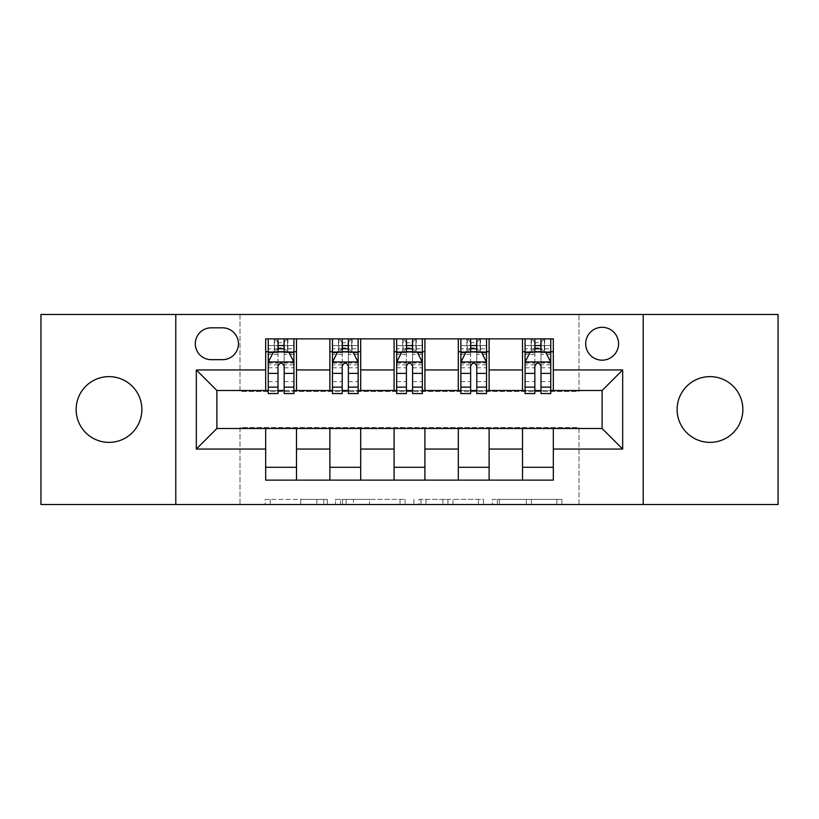<?xml version="1.0" encoding="UTF-8"?>
<svg xmlns="http://www.w3.org/2000/svg" width="819" height="819" viewBox="0 0 819 819"><rect width="100%" height="100%" fill="white"/><g stroke="black" fill="none" stroke-linecap="round" stroke-linejoin="round"><path stroke-width="0.61" stroke-dasharray="4.09 3.07" d="M327.313 504.524L270.219 504.524L327.313 504.524L327.313 499.385L300.716 499.385L300.716 504.524L300.716 499.385L327.313 499.385L327.313 504.524L327.313 499.385L300.716 499.385L300.716 504.524L300.716 499.385L327.313 499.385L270.219 499.385L327.313 499.385M709.991 376.627A32.873 32.873 0 0 0 677.118 409.5A32.873 32.873 0 0 0 709.991 442.373A32.873 32.873 0 0 0 742.864 409.5A32.873 32.873 0 0 0 709.991 376.627M109.009 376.627A32.873 32.873 0 0 0 76.136 409.5A32.873 32.873 0 0 0 109.009 442.373A32.873 32.873 0 0 0 141.882 409.5A32.873 32.873 0 0 0 109.009 376.627M602.119 327.313A16.441 16.441 0 0 0 585.687 343.755A16.441 16.441 0 0 0 602.119 360.186A16.441 16.441 0 0 0 618.56 343.755A16.441 16.441 0 0 0 602.119 327.313M556.848 504.524L497.358 504.524L556.848 504.524L556.848 499.385L531.388 499.385L561.895 499.385L561.895 504.524L561.895 499.385L497.358 499.385L561.895 499.385L561.895 504.524L561.895 499.385L556.848 499.385L556.848 504.524M526.351 504.524L499.375 504.524L526.351 504.524L526.351 499.385L531.388 499.385L526.351 499.385L526.351 504.524L526.351 499.385L499.375 499.385L499.375 504.524L499.375 499.385L526.351 499.385L526.351 504.524M492.311 504.524L497.358 504.524L492.311 504.524L492.311 499.385L497.358 499.385L492.311 499.385L492.311 504.524M265.172 504.524L270.219 504.524L265.172 504.524L265.172 499.385L270.219 499.385L265.172 499.385L265.172 504.524M40.95 504.524L239.998 504.524L239.998 427.477L579.002 427.477L579.002 504.524L239.998 504.524L239.998 427.477L579.002 427.477L579.002 504.524L778.05 504.524L778.05 314.476L579.002 314.476L579.002 391.523L239.998 391.523L239.998 314.476L579.002 314.476L579.002 391.523L239.998 391.523L239.998 314.476L40.95 314.476L40.95 504.524M405.088 504.524L400.051 504.524L405.088 504.524L405.088 499.385L405.088 504.524M340.55 504.524L400.051 504.524L335.514 504.524L340.55 504.524L340.55 499.385L405.088 499.385L335.514 499.385L335.514 504.524L335.514 499.385L340.55 499.385L340.55 504.524M418.949 504.524L483.486 504.524L413.912 504.524L418.949 504.524L418.949 499.385L483.486 499.385L483.486 504.524L483.486 499.385L452.989 499.385L452.989 504.524M265.673 467.291L296.498 467.291L296.498 480.129L265.673 480.129L265.673 428.501M329.883 480.129L329.883 467.291L360.698 467.291L360.698 480.129L296.498 480.129M394.093 480.129L394.093 467.291L424.907 467.291L424.907 480.129L360.698 480.129M458.302 480.129L458.302 467.291L489.117 467.291L489.117 480.129L424.907 480.129M522.502 480.129L522.502 467.291L553.327 467.291L553.327 480.129L489.117 480.129M265.673 338.871L296.498 338.871L296.498 351.709L265.673 351.709L265.673 338.871M329.883 338.871L360.698 338.871L360.698 351.709L329.883 351.709L329.883 338.871L296.498 338.871M394.093 338.871L424.907 338.871L424.907 351.709L394.093 351.709L394.093 338.871L360.698 338.871M458.302 338.871L489.117 338.871L489.117 351.709L458.302 351.709L458.302 338.871L424.907 338.871M522.502 338.871L553.327 338.871L553.327 351.709L522.502 351.709L522.502 338.871L489.117 338.871M216.881 390.499L216.881 428.501L602.119 428.501L602.119 390.499L216.881 390.499M525.071 390.499L534.838 390.499M541.001 390.499L550.757 390.499M460.862 390.499L470.628 390.499M476.791 390.499L486.547 390.499M396.662 390.499L406.419 390.499M412.581 390.499L422.338 390.499M332.453 390.499L342.209 390.499M348.372 390.499L358.138 390.499M268.243 390.499L277.999 390.499M284.162 390.499L293.929 390.499M265.673 390.499L265.673 351.709M296.498 390.499L296.498 351.709M284.162 351.709L277.999 351.709M296.498 467.291L296.498 428.501M329.883 390.499L329.883 351.709M360.698 390.499L360.698 351.709M348.372 351.709L342.209 351.709M360.698 467.291L360.698 428.501M329.883 467.291L329.883 428.501M394.093 467.291L394.093 428.501M424.907 467.291L424.907 428.501M394.093 390.499L394.093 351.709M424.907 390.499L424.907 351.709M412.581 351.709L406.419 351.709M458.302 467.291L458.302 428.501M489.117 467.291L489.117 428.501M458.302 390.499L458.302 351.709M489.117 390.499L489.117 351.709M476.791 351.709L470.628 351.709M522.502 467.291L522.502 428.501M553.327 467.291L553.327 428.501M522.502 390.499L522.502 351.709M553.327 390.499L553.327 351.709M541.001 351.709L534.838 351.709M211.23 327.825A15.919 15.919 0 0 0 195.301 343.755A15.919 15.919 0 0 0 211.23 359.674L222.533 359.674A15.919 15.919 0 0 0 238.452 343.755A15.919 15.919 0 0 0 222.533 327.825L211.23 327.825M175.788 504.524L175.788 314.476M643.212 314.476L643.212 504.524M346.099 504.524L353.409 504.524L346.099 504.524L346.099 499.385L342.567 499.385L342.567 504.524L342.567 499.385L353.409 499.385L346.099 499.385L346.099 504.524M353.409 504.524L369.543 504.524L353.409 504.524L353.409 499.385L369.543 499.385L369.543 504.524L369.543 499.385L353.409 499.385L353.409 504.524M418.949 499.385L447.942 499.385L447.942 504.524L447.942 499.385L442.905 499.385L447.942 499.385L447.942 504.524L447.942 499.385L452.989 499.385M420.966 499.385L420.966 504.524L420.966 499.385M413.912 499.385L413.912 504.524L413.912 499.385M277.999 338.871L268.243 338.871L268.243 351.709L268.243 345.546L277.999 345.546L277.999 338.871L293.929 338.871L293.929 351.709L293.929 348.822L284.162 348.822M268.243 362.244L268.243 386.896L268.243 362.244L273.382 351.965L288.79 351.965L293.929 362.244L293.929 386.896L293.929 362.244M268.243 393.581L268.243 345.546L293.929 345.546L293.929 348.822M293.929 393.581L293.929 345.546L284.162 345.546L284.162 338.871M277.999 393.581L277.999 364.834L268.243 364.834M268.243 363.042L277.999 363.042L277.999 386.896L277.999 366.093C280.057 362.203 282.105 362.203 284.162 366.093L284.162 386.896L284.162 363.042L293.929 363.042M268.243 351.709L287.51 351.709L287.51 338.871L293.929 338.871M283.65 342.721L283.65 347.86L278.521 347.86L278.521 342.721L283.65 342.721L287.51 338.871L287.51 351.709L287.51 338.871L274.662 338.871L274.662 351.709L274.293 338.871L274.293 351.709M268.243 338.871L274.293 338.871M277.999 345.546L277.999 364.834M293.929 364.834L284.162 364.834L284.162 345.546M277.999 363.042L277.999 351.965M284.162 351.965L284.162 363.042M284.162 364.834L284.162 393.581M283.65 347.86L287.51 351.709L293.929 351.709M278.521 347.86L274.662 351.709M278.521 342.721L274.662 338.871M342.209 338.871L332.453 338.871L332.453 351.709L332.453 345.546L342.209 345.546L342.209 338.871L358.138 338.871L358.138 351.709L358.138 348.822L348.372 348.822M332.453 362.244L332.453 386.896L332.453 362.244L337.592 351.965L352.999 351.965L358.138 362.244L358.138 386.896L358.138 362.244M332.453 393.581L332.453 345.546L358.138 345.546L358.138 348.822M358.138 393.581L358.138 345.546L348.372 345.546L348.372 338.871M342.209 393.581L342.209 364.834L332.453 364.834M332.453 363.042L342.209 363.042L342.209 386.896L342.209 366.093C344.256 362.203 346.314 362.203 348.372 366.093L348.372 386.896L348.372 363.042L358.138 363.042M332.453 351.709L351.709 351.709L351.709 338.871L358.138 338.871M347.86 342.721L347.86 347.86L342.721 347.86L342.721 342.721L347.86 342.721L351.709 338.871L351.709 351.709L351.709 338.871L338.871 338.871L338.871 351.709L338.503 338.871L338.503 351.709M332.453 338.871L338.503 338.871M342.209 345.546L342.209 364.834M358.138 364.834L348.372 364.834L348.372 345.546M342.209 363.042L342.209 351.965M348.372 351.965L348.372 363.042M348.372 364.834L348.372 393.581M347.86 347.86L351.709 351.709L358.138 351.709M342.721 347.86L338.871 351.709M342.721 342.721L338.871 338.871M406.419 338.871L396.662 338.871L396.662 351.709L396.662 345.546L406.419 345.546L406.419 338.871L422.338 338.871L422.338 351.709L422.338 348.822L412.581 348.822M396.662 362.244L396.662 386.896L396.662 362.244L401.791 351.965L417.209 351.965L422.338 362.244L422.338 386.896L422.338 362.244M396.662 393.581L396.662 345.546L422.338 345.546L422.338 348.822M422.338 393.581L422.338 345.546L412.581 345.546L412.581 338.871M406.419 393.581L406.419 364.834L396.662 364.834M396.662 363.042L406.419 363.042L406.419 386.896L406.419 366.093C408.466 362.203 410.524 362.203 412.581 366.093L412.581 386.896L412.581 363.042L422.338 363.042M396.662 351.709L415.919 351.709L415.919 338.871L422.338 338.871M412.07 342.721L412.07 347.86L406.93 347.86L406.93 342.721L412.07 342.721L415.919 338.871L415.919 351.709L415.919 338.871L403.081 338.871L403.081 351.709L402.713 338.871L402.713 351.709M396.662 338.871L402.713 338.871M406.419 345.546L406.419 364.834M422.338 364.834L412.581 364.834L412.581 345.546M406.419 363.042L406.419 351.965M412.581 351.965L412.581 363.042M412.581 364.834L412.581 393.581M412.07 347.86L415.919 351.709L422.338 351.709M406.93 347.86L403.081 351.709M406.93 342.721L403.081 338.871M470.628 338.871L460.862 338.871L460.862 351.709L460.862 345.546L470.628 345.546L470.628 338.871L486.547 338.871L486.547 351.709L486.547 348.822L476.791 348.822M460.862 362.244L460.862 386.896L460.862 362.244L466.001 351.965L481.408 351.965L486.547 362.244L486.547 386.896L486.547 362.244M460.862 393.581L460.862 345.546L486.547 345.546L486.547 348.822M486.547 393.581L486.547 345.546L476.791 345.546L476.791 338.871M470.628 393.581L470.628 364.834L460.862 364.834M460.862 363.042L470.628 363.042L470.628 386.896L470.628 366.093C472.676 362.203 474.733 362.203 476.791 366.093L476.791 386.896L476.791 363.042L486.547 363.042M460.862 351.709L480.129 351.709L480.129 338.871L486.547 338.871M476.279 342.721L476.279 347.86L471.14 347.86L471.14 342.721L476.279 342.721L480.129 338.871L480.129 351.709L480.129 338.871L467.291 338.871L467.291 351.709L466.912 338.871L466.912 351.709M460.862 338.871L466.912 338.871M470.628 345.546L470.628 364.834M486.547 364.834L476.791 364.834L476.791 345.546M470.628 363.042L470.628 351.965M476.791 351.965L476.791 363.042M476.791 364.834L476.791 393.581M476.279 347.86L480.129 351.709L486.547 351.709M471.14 347.86L467.291 351.709M471.14 342.721L467.291 338.871M534.838 338.871L525.071 338.871L525.071 351.709L525.071 345.546L534.838 345.546L534.838 338.871L550.757 338.871L550.757 351.709L550.757 348.822L541.001 348.822M525.071 362.244L525.071 386.896L525.071 362.244L530.21 351.965L545.618 351.965L550.757 362.244L550.757 386.896L550.757 362.244M525.071 393.581L525.071 345.546L550.757 345.546L550.757 348.822M550.757 393.581L550.757 345.546L541.001 345.546L541.001 338.871M534.838 393.581L534.838 364.834L525.071 364.834M525.071 363.042L534.838 363.042L534.838 386.896L534.838 366.093C536.885 362.203 538.933 362.203 541.001 366.093L541.001 386.896L541.001 363.042L550.757 363.042M525.071 351.709L544.338 351.709L544.338 338.871L550.757 338.871M540.479 342.721L540.479 347.86L535.35 347.86L535.35 342.721L540.479 342.721L544.338 338.871L544.338 351.709L544.338 338.871L531.49 338.871L531.49 351.709L531.121 338.871L531.121 351.709M525.071 338.871L531.121 338.871M534.838 345.546L534.838 364.834M550.757 364.834L541.001 364.834L541.001 345.546M534.838 363.042L534.838 351.965M541.001 351.965L541.001 363.042M541.001 364.834L541.001 393.581M540.479 347.86L544.338 351.709L550.757 351.709M535.35 347.86L531.49 351.709M535.35 342.721L531.49 338.871M323.792 499.385L323.792 504.524L323.792 499.385M316.851 499.385L316.851 504.524L316.851 499.385M270.219 499.385L270.219 504.524L270.219 499.385M400.051 499.385L400.051 504.524L400.051 499.385M478.45 499.385L478.45 504.524L478.45 499.385M442.905 499.385L442.905 504.524L442.905 499.385M426.013 499.385L426.013 504.524L426.013 499.385M531.388 499.385L531.388 504.524L531.388 499.385M497.358 499.385L497.358 504.524L497.358 499.385M268.376 361.988L293.796 361.988M268.243 381.552L277.999 381.552M277.999 354.381L268.243 354.381M293.929 354.381L284.162 354.381M273.075 352.59L277.999 352.59M284.162 352.59L289.097 352.59M284.162 381.552L293.929 381.552M268.243 367.782L277.999 367.782M284.162 367.782L293.929 367.782M277.999 348.822L268.243 348.822M287.878 338.871L287.878 351.709M332.575 361.988L358.005 361.988M332.453 381.552L342.209 381.552M342.209 354.381L332.453 354.381M358.138 354.381L348.372 354.381M337.285 352.59L342.209 352.59M348.372 352.59L353.306 352.59M348.372 381.552L358.138 381.552M332.453 367.782L342.209 367.782M348.372 367.782L358.138 367.782M342.209 348.822L332.453 348.822M352.088 338.871L352.088 351.709M396.785 361.988L422.215 361.988M396.662 381.552L406.419 381.552M406.419 354.381L396.662 354.381M422.338 354.381L412.581 354.381M401.484 352.59L406.419 352.59M412.581 352.59L417.516 352.59M412.581 381.552L422.338 381.552M396.662 367.782L406.419 367.782M412.581 367.782L422.338 367.782M406.419 348.822L396.662 348.822M416.287 338.871L416.287 351.709M460.995 361.988L486.425 361.988M460.862 381.552L470.628 381.552M470.628 354.381L460.862 354.381M486.547 354.381L476.791 354.381M465.694 352.59L470.628 352.59M476.791 352.59L481.715 352.59M476.791 381.552L486.547 381.552M460.862 367.782L470.628 367.782M476.791 367.782L486.547 367.782M470.628 348.822L460.862 348.822M480.497 338.871L480.497 351.709M525.204 361.988L550.624 361.988M525.071 381.552L534.838 381.552M534.838 354.381L525.071 354.381M550.757 354.381L541.001 354.381M529.903 352.59L534.838 352.59M541.001 352.59L545.925 352.59M541.001 381.552L550.757 381.552M525.071 367.782L534.838 367.782M541.001 367.782L550.757 367.782M534.838 348.822L525.071 348.822M544.707 338.871L544.707 351.709M268.243 386.896L277.999 386.896M284.162 386.896L293.929 386.896M332.453 386.896L342.209 386.896M348.372 386.896L358.138 386.896M396.662 386.896L406.419 386.896M412.581 386.896L422.338 386.896M460.862 386.896L470.628 386.896M476.791 386.896L486.547 386.896M525.071 386.896L534.838 386.896M541.001 386.896L550.757 386.896"/><path stroke-width="1.23" d="M709.991 376.627A32.873 32.873 0 0 0 677.118 409.5A32.873 32.873 0 0 0 709.991 442.373A32.873 32.873 0 0 0 742.864 409.5A32.873 32.873 0 0 0 709.991 376.627M109.009 376.627A32.873 32.873 0 0 0 76.136 409.5A32.873 32.873 0 0 0 109.009 442.373A32.873 32.873 0 0 0 141.882 409.5A32.873 32.873 0 0 0 109.009 376.627M602.119 327.313A16.441 16.441 0 0 0 585.687 343.755A16.441 16.441 0 0 0 602.119 360.186A16.441 16.441 0 0 0 618.56 343.755A16.441 16.441 0 0 0 602.119 327.313M643.212 504.524L778.05 504.524L778.05 314.476L643.212 314.476L643.212 504.524L175.788 504.524L175.788 314.476L40.95 314.476L40.95 504.524L175.788 504.524M211.23 359.674L222.533 359.674A15.919 15.919 0 0 0 238.452 343.755A15.919 15.919 0 0 0 222.533 327.825L211.23 327.825A15.919 15.919 0 0 0 195.301 343.755A15.919 15.919 0 0 0 211.23 359.674M643.212 314.476L175.788 314.476M265.673 449.047L196.335 449.047L196.335 369.953L265.673 369.953L265.673 390.499L216.881 390.499L216.881 428.501L265.673 428.501L265.673 480.129L553.327 480.129L553.327 428.501L602.119 428.501L602.119 390.499L553.327 390.499L553.327 369.953L622.665 369.953L622.665 449.047L553.327 449.047M553.327 369.953L553.327 338.871L265.673 338.871L265.673 369.953M522.502 338.871L522.502 390.499L525.071 390.499M534.838 390.499L541.001 390.499M550.757 390.499L553.327 390.499M522.502 390.499L486.547 390.499M458.302 338.871L458.302 390.499L460.862 390.499M470.628 390.499L476.791 390.499M458.302 390.499L422.338 390.499M394.093 338.871L394.093 390.499L396.662 390.499M406.419 390.499L412.581 390.499M394.093 390.499L358.138 390.499M329.883 338.871L329.883 390.499L332.453 390.499M342.209 390.499L348.372 390.499M329.883 390.499L293.929 390.499M265.673 390.499L268.243 390.499M277.999 390.499L284.162 390.499M265.673 428.501L296.498 428.501L296.498 480.129M553.327 428.501L296.498 428.501M296.498 338.871L296.498 390.499M265.673 351.709L268.243 351.709M277.999 351.709L284.162 351.709M293.929 351.709L296.498 351.709M265.673 467.291L296.498 467.291M329.883 428.501L329.883 480.129M360.698 338.871L360.698 390.499M329.883 351.709L332.453 351.709M342.209 351.709L348.372 351.709M358.138 351.709L360.698 351.709M360.698 428.501L360.698 480.129M329.883 467.291L360.698 467.291M394.093 428.501L394.093 480.129M424.907 428.501L424.907 480.129M394.093 467.291L424.907 467.291M424.907 338.871L424.907 390.499M394.093 351.709L396.662 351.709M406.419 351.709L412.581 351.709M422.338 351.709L424.907 351.709M458.302 428.501L458.302 480.129M489.117 428.501L489.117 480.129M458.302 467.291L489.117 467.291M489.117 338.871L489.117 390.499M458.302 351.709L460.862 351.709M470.628 351.709L476.791 351.709M486.547 351.709L489.117 351.709M522.502 428.501L522.502 480.129M522.502 467.291L553.327 467.291M522.502 351.709L525.071 351.709M534.838 351.709L541.001 351.709M550.757 351.709L553.327 351.709M216.881 390.499L196.335 369.953M216.881 428.501L196.335 449.047M622.665 369.953L602.119 390.499M622.665 449.047L602.119 428.501M284.162 345.546L277.999 345.546M293.929 387.141L284.162 387.141L284.162 393.581L293.929 393.581L293.929 362.244L288.79 351.965L273.382 351.965L268.243 362.244L268.243 393.581L277.999 393.581L277.999 387.141L268.243 387.141M268.243 362.244L268.243 338.871M293.929 362.244L293.929 338.871M277.999 351.965L277.999 338.871M284.162 338.871L284.162 351.965M284.162 387.141L284.162 366.093C282.115 362.141 280.057 362.141 277.999 366.093L277.999 387.141M348.372 345.546L342.209 345.546M358.138 387.141L348.372 387.141L348.372 393.581L358.138 393.581L358.138 362.244L352.999 351.965L337.592 351.965L332.453 362.244L332.453 393.581L342.209 393.581L342.209 387.141L332.453 387.141M332.453 362.244L332.453 338.871M358.138 362.244L358.138 338.871M342.209 351.965L342.209 338.871M348.372 338.871L348.372 351.965M348.372 387.141L348.372 366.093C346.324 362.141 344.267 362.141 342.209 366.093L342.209 387.141M412.581 345.546L406.419 345.546M422.338 387.141L412.581 387.141L412.581 393.581L422.338 393.581L422.338 362.244L417.209 351.965L401.791 351.965L396.662 362.244L396.662 393.581L406.419 393.581L406.419 387.141L396.662 387.141M396.662 362.244L396.662 338.871M422.338 362.244L422.338 338.871M406.419 351.965L406.419 338.871M412.581 338.871L412.581 351.965M412.581 387.141L412.581 366.093C410.534 362.141 408.476 362.141 406.419 366.093L406.419 387.141M476.791 345.546L470.628 345.546M486.547 387.141L476.791 387.141L476.791 393.581L486.547 393.581L486.547 362.244L481.408 351.965L466.001 351.965L460.862 362.244L460.862 393.581L470.628 393.581L470.628 387.141L460.862 387.141M460.862 362.244L460.862 338.871M486.547 362.244L486.547 338.871M470.628 351.965L470.628 338.871M476.791 338.871L476.791 351.965M476.791 387.141L476.791 366.093C474.733 362.141 472.686 362.141 470.628 366.093L470.628 387.141M541.001 345.546L534.838 345.546M550.757 387.141L541.001 387.141L541.001 393.581L550.757 393.581L550.757 362.244L545.618 351.965L530.21 351.965L525.071 362.244L525.071 393.581L534.838 393.581L534.838 387.141L525.071 387.141M525.071 362.244L525.071 338.871M550.757 362.244L550.757 338.871M534.838 351.965L534.838 338.871M541.001 338.871L541.001 351.965M541.001 387.141L541.001 366.093C538.943 362.141 536.885 362.141 534.838 366.093L534.838 387.141M329.883 449.047L296.498 449.047M329.883 369.953L296.498 369.953M394.093 369.953L360.698 369.953M394.093 449.047L360.698 449.047M458.302 369.953L424.907 369.953M458.302 449.047L424.907 449.047M522.502 369.953L489.117 369.953M522.502 449.047L489.117 449.047M293.796 361.988L268.376 361.988M268.243 352.59L273.075 352.59M289.097 352.59L293.929 352.59M277.999 373.372L268.243 373.372M293.929 373.372L284.162 373.372M284.162 348.822L277.999 348.822M358.005 361.988L332.575 361.988M332.453 352.59L337.285 352.59M353.306 352.59L358.138 352.59M342.209 373.372L332.453 373.372M358.138 373.372L348.372 373.372M348.372 348.822L342.209 348.822M422.215 361.988L396.785 361.988M396.662 352.59L401.484 352.59M417.516 352.59L422.338 352.59M406.419 373.372L396.662 373.372M422.338 373.372L412.581 373.372M412.581 348.822L406.419 348.822M486.425 361.988L460.995 361.988M460.862 352.59L465.694 352.59M481.715 352.59L486.547 352.59M470.628 373.372L460.862 373.372M486.547 373.372L476.791 373.372M476.791 348.822L470.628 348.822M550.624 361.988L525.204 361.988M525.071 352.59L529.903 352.59M545.925 352.59L550.757 352.59M534.838 373.372L525.071 373.372M550.757 373.372L541.001 373.372M541.001 348.822L534.838 348.822"/></g></svg>
